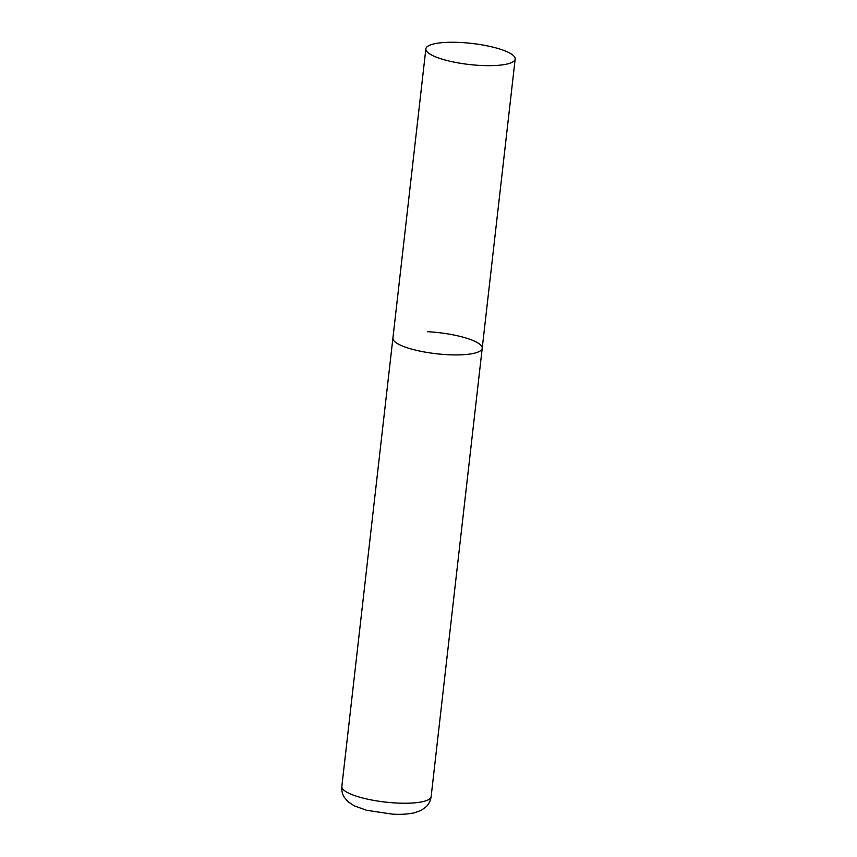 <?xml version="1.0" encoding="UTF-8"?>
<svg xmlns="http://www.w3.org/2000/svg" width="857" height="857" viewBox="0 0 857 857"><rect width="100%" height="100%" fill="white"/><g stroke="black" fill="none" stroke-linecap="round" stroke-linejoin="round"><path stroke-width="1.29" d="M447.761 354.702A44.939 10.616 -173.5 0 1 392.913 338.119A44.939 10.616 6.5 0 0 394.081 340.968A44.939 10.616 6.5 0 0 442.094 354.316A44.939 10.616 6.5 0 0 482.212 348.296A44.939 10.616 -173.5 0 1 447.761 354.702M427.364 331.702A44.939 10.616 -173.5 0 1 482.212 348.296L431.135 796.614A44.939 10.616 -173.5 0 1 396.684 803.02A44.939 10.616 -173.5 0 1 341.836 786.437C341.461 790.454 342.297 794.085 344.321 797.331L348.199 801.873L354.444 805.944L366.71 810.315L392.517 814.15C400.937 814.621 408.243 814.161 414.456 812.779L421.462 810.219L426.261 806.673C428.971 803.962 430.589 800.609 431.135 796.614M514.007 56.198A44.939 10.616 6.5 0 0 465.983 42.85A44.939 10.616 6.5 0 0 425.865 48.881A44.939 10.616 6.5 0 0 427.032 51.731A44.939 10.616 6.5 0 0 475.057 65.078A44.939 10.616 6.5 0 0 515.164 59.058A44.939 10.616 6.5 0 0 514.007 56.198M425.865 48.881L341.836 786.437M482.212 348.296L515.164 59.058"/></g></svg>
